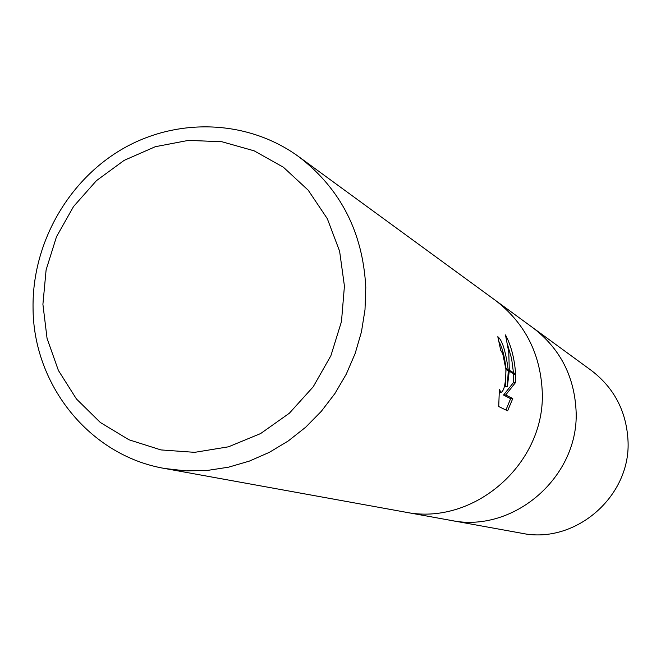 <?xml version="1.0" encoding="UTF-8"?>
<svg xmlns="http://www.w3.org/2000/svg" width="661" height="661" viewBox="0 0 661 661"><rect width="100%" height="100%" fill="white"/><g stroke="black" fill="none" stroke-linecap="round" stroke-linejoin="round"><path stroke-width="0.99" d="M575.995 409.473C573.93 375.398 559.627 348.207 533.088 327.897C559.627 348.207 573.93 375.398 576.004 409.473C580.35 475.846 513.977 533.956 450.538 520.339L404.829 512.044M344.431 286.089L341.473 321.552L330.88 355.734L313.19 386.834L289.344 413.232L260.608 433.566L228.499 446.811L194.698 452.339L160.954 449.926L128.978 439.78L100.34 422.486L76.436 398.971L58.399 370.457L47.055 338.366L42.907 304.283L46.113 269.862L56.491 236.745L73.545 206.521L96.456 180.643L124.152 160.367L155.31 146.709L188.451 140.38L221.947 141.751L254.138 150.832L283.412 167.25L308.241 190.244L327.319 218.7L339.614 251.205L344.431 286.089M365.789 287.428L365.004 309.736L361.451 331.872L355.172 353.453L346.281 374.126L334.929 393.526L321.304 411.332L305.655 427.237L288.237 440.978L269.366 452.331L249.354 461.105L228.549 467.178L207.298 470.45L185.964 470.896L164.886 468.517C89.78 455.867 33 384.933 33.05 307.431C32.29 243.537 67.876 180.47 122.781 148.758C177.702 117.162 247.999 119.732 298.681 156.632C340.514 188.649 362.881 232.251 365.789 287.428M542.144 389.825C539.913 352.33 524.264 322.461 495.196 300.21C524.264 322.461 539.913 352.33 542.144 389.825C546.829 462.857 473.846 526.908 404.358 511.961L164.886 468.517M507.384 386.495L509.243 371.234L515.663 374.952L515.514 382.562L505.723 394.947L512.771 398.583L507.623 410.82L498.725 406.556L499.369 389.296L500.955 392.485C504.211 390.94 505.855 383.215 505.888 369.292L508.251 370.664L507.384 386.495L505.219 386.602L506.029 369.375M505.888 369.292L502.715 353.552L500.732 350.338L497.807 336.697C502.195 340.06 505.657 351.024 508.193 369.59L508.251 370.664M515.63 373.919L509.3 370.234L508.78 352.206L505.475 334.912C511.102 345.364 514.481 358.369 515.63 373.919L515.663 374.952M505.954 368.284C504.657 356.75 502.36 347.917 499.072 341.778M508.193 369.59L505.814 368.21M505.938 410.01L510.623 398.69L503.533 395.055L513.407 382.669L513.514 373.713M513.465 372.655L511.614 358.659L507.855 345.579M510.623 398.69L512.771 398.583M503.533 395.055L505.723 394.947M513.407 382.669L515.514 382.562M533.435 328.153L591.339 370.457C613.937 387.751 626.141 410.812 627.95 439.639C631.751 495.758 575.566 544.78 521.521 533.22L450.959 520.414M500.955 392.485L499.237 392.568M495.196 300.21L298.681 156.632M533.088 327.897L495.576 300.491"/></g></svg>
